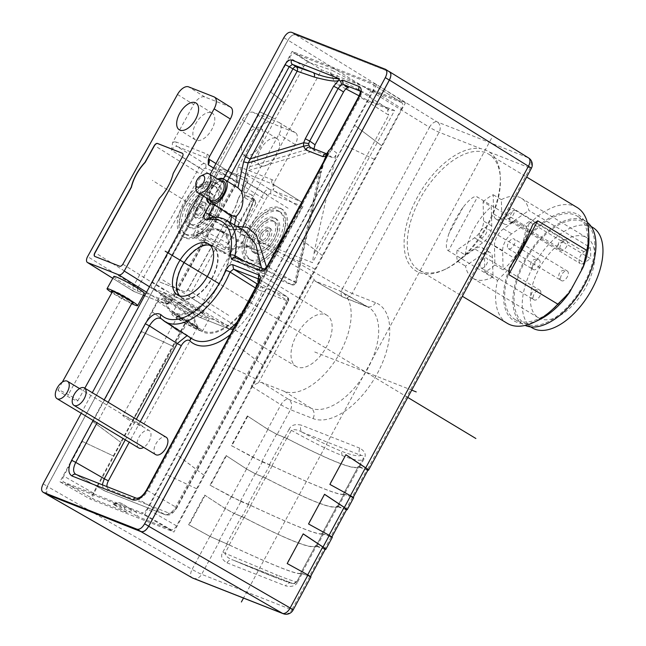 <?xml version="1.0" encoding="UTF-8"?>
<svg xmlns="http://www.w3.org/2000/svg" width="646" height="646" viewBox="0 0 646 646"><rect width="100%" height="100%" fill="white"/><g stroke="black" fill="none" stroke-linecap="round" stroke-linejoin="round"><path stroke-width="0.48" stroke-dasharray="3.23 2.42" d="M310.96 576.902L301.311 573.349C298.638 575.594 274.671 566.162 229.419 545.062L225.002 553.259A5.636 0.428 -151.7 0 0 222.773 552.241C220.351 556.149 221.764 559.686 227.012 562.836A5.636 4.756 -68.5 0 1 233.158 560.058L233.158 560.058A5.636 4.756 -68.5 0 1 233.4 560.163C228.523 558.515 225.72 556.214 225.002 553.259L277.489 575.239L273.654 576.846A126.624 3.714 24.1 0 1 233.4 560.163L291.734 583.104A5.636 4.756 111.5 0 0 285.58 585.882C291.806 587.246 295.868 585.865 297.766 581.747A5.636 0.428 -151.7 0 0 296.894 581.537A5.636 0.428 -151.7 0 0 296.894 581.545L301.311 573.349L296.894 581.545C296.877 582.409 290.409 580.31 277.489 575.239M229.419 545.062L209.893 536.382L188.632 524.77L204.645 495.086L224.97 508.434L234.409 513.618L240.934 501.514L209.982 485.194L225.995 455.511L246.32 468.859L255.759 474.043L262.284 461.938L231.333 445.619L247.345 415.935L267.662 429.283L277.11 434.467L290.474 409.693L313.011 418.56A66.045 35.126 121.1 0 0 376.933 374.252A66.045 35.126 121.1 0 0 376.287 302.958A66.045 35.126 121.1 0 0 375.536 302.643L352.151 293.445L439.102 132.252A7.889 6.654 111.5 0 0 437.164 121.908A7.889 4.134 -58.4 0 0 429.485 127.286A7.889 0.598 -151.7 0 0 439.102 132.252L480.567 148.572L485.308 149.791L489.515 152.093A69.905 37.177 121.1 0 1 500.303 176.649A69.905 37.177 121.1 0 1 444.133 269.81A69.905 37.177 121.1 0 1 419.133 272.507A69.905 37.177 121.1 0 1 415.217 201.382A69.905 37.177 121.1 0 1 480.567 148.572M46.601 494.263L47.223 486.365L287.946 40.141C290.45 36.023 293.009 34.23 295.626 34.763L388.876 71.456M43.145 483.878L47.311 486.309L287.946 40.246C290.45 36.055 293.009 34.262 295.626 34.868L389.401 71.787M47.529 494.771C45.285 493.463 45.22 490.637 47.319 486.293M205.129 495.28L189.117 524.964L210.136 536.479L229.233 544.933C274.284 565.944 298.145 575.328 300.81 573.099L301.714 573.333L316.548 545.83L315.611 545.652L300.81 573.091L315.611 545.652C312.002 549.641 288.14 540.25 244.035 517.494L233.9 513.312L225.204 508.531L204.645 495.086M189.117 524.964L188.632 524.77M287.195 563.546L307.714 574.835M307.698 574.867C310.686 576.547 311.243 577.039 309.369 576.345L310.556 576.515M316.548 545.83L324.203 548.842L309.369 576.345L301.714 573.333M315.611 545.652L300.81 573.099M324.203 548.842L325.358 549.084M303.2 533.862L286.913 563.433M325.221 549.318L315.999 546.185L322.661 533.774L332.31 537.327M240.934 501.514L250.769 505.487C296.021 526.587 319.988 536.018 322.661 533.774L316.096 545.935C312.478 549.94 288.512 540.508 244.212 517.656L234.409 513.618M226.48 455.705L210.467 485.38L231.478 496.903L250.583 505.358C295.634 526.369 319.495 535.752 322.16 533.523L323.065 533.758L337.898 506.254L336.97 506.068C333.352 510.065 309.491 500.674 265.385 477.919L255.251 473.736L246.554 468.956L225.995 455.511M210.467 485.38L209.982 485.194M308.538 523.971L329.064 535.259M329.048 535.292C332.036 536.971 332.593 537.464 330.712 536.769L331.907 536.939M337.898 506.254L345.553 509.266L330.712 536.769L323.065 533.758M322.104 533.677L336.962 506.076L322.104 533.677M345.553 509.266L346.7 509.5M324.55 494.287L308.263 523.858M346.571 509.742L337.349 506.609L344.011 494.198L353.661 497.743M262.284 461.938L272.119 465.911C317.372 487.011 341.338 496.443 344.011 494.198L337.454 506.351C333.829 510.364 309.862 500.933 265.563 478.072L255.759 474.043M247.83 416.129L231.817 445.805L252.828 457.328L271.926 465.782C316.984 486.793 340.838 496.176 343.502 493.948L344.415 494.182L359.249 466.678L358.312 466.485C354.702 470.482 330.841 461.099 286.735 438.343L276.601 434.16L267.904 429.38L247.345 415.935M231.817 445.805L231.333 445.619M329.888 484.395L350.415 495.684M350.398 495.716C353.386 497.396 353.943 497.888 352.062 497.194L353.257 497.355M359.249 466.678L366.904 469.69L352.062 497.194L344.415 494.182M343.454 494.101L358.312 466.501L343.454 494.101M366.904 469.69L368.05 469.925M345.901 454.711L329.613 484.282M367.921 470.167L358.7 467.034L363.222 458.587A5.636 0.428 28.3 0 1 363.222 458.579L363.222 458.579A5.636 0.428 28.3 0 1 364.094 458.789C366.516 454.881 365.103 451.344 359.854 448.195A5.636 4.756 111.5 0 0 360.928 455.373C362.963 455.301 363.722 456.375 363.222 458.587L358.805 466.775C355.179 470.789 331.212 461.357 286.913 438.497L277.11 434.467M487.682 225.462A67.644 35.982 121.1 0 1 446.031 268.897A67.644 35.982 121.1 0 1 421.83 271.522A67.644 35.982 121.1 0 1 418.923 270.085A67.644 35.982 121.1 0 1 420.029 198.847A67.644 35.982 121.1 0 1 485.881 152.787A67.644 35.982 121.1 0 1 488.788 154.224A67.644 35.982 121.1 0 1 500.392 178.748A67.644 35.982 121.1 0 1 487.682 225.462M577.088 207.463A67.644 35.982 -58.9 0 0 526.498 226.657L477.442 197.078C474.834 195.173 470.07 198.548 463.15 207.188A67.644 35.982 -58.9 0 0 455.188 220.044A67.644 35.982 -58.9 0 0 448.922 233.569C445.692 243.736 445.53 249.493 448.445 250.826L477.442 197.078M286.913 438.497L291.33 430.309A5.636 0.428 28.3 0 0 289.101 429.283C290.999 425.165 295.06 423.792 301.286 425.149A5.636 4.756 -68.5 0 0 302.36 432.327C297.992 429.735 294.318 429.065 291.33 430.309C312.01 441.896 328.919 450.302 342.081 455.511C355.001 460.566 362.051 461.591 363.222 458.587L358.796 466.783M311.162 275.406L251.391 386.203L258.513 382.723L261.485 382.343L284.345 391.339A57.502 30.588 -58.9 0 0 339.223 354.178A57.502 30.588 -58.9 0 0 340.967 291.467A57.502 30.588 -58.9 0 0 338.787 290.425L315.24 281.155L311.162 275.406C221.287 221.966 218.106 219.139 206.833 212.017C200.688 207.947 197.934 205.88 198.572 205.808L342.533 288.471A7.889 4.151 -60.1 0 0 342.493 296.837A7.889 4.151 -60.1 0 0 342.792 296.974L314.941 281.01L342.493 296.837A7.889 7.889 0 0 0 343.535 297.338A7.889 6.654 111.5 0 0 352.151 293.445A7.889 0.598 28.3 0 1 342.533 288.471L429.485 127.286L287.946 40.141M297.426 367.098A29.878 15.892 121.1 0 1 296.183 366.492A29.878 15.892 121.1 0 1 297.257 333.869A29.878 15.892 121.1 0 1 325.713 314.667A29.878 15.892 121.1 0 1 327.038 315.321A29.878 15.892 121.1 0 1 325.834 347.968A29.878 15.892 121.1 0 1 297.426 367.098M211.573 245.044A30.564 16.255 -58.9 0 0 182.463 264.69A30.564 16.255 -58.9 0 0 181.356 298.064A30.564 16.255 -58.9 0 0 182.632 298.686A30.564 16.255 -58.9 0 0 211.702 279.112A30.564 16.255 -58.9 0 0 212.922 245.714A30.564 16.255 -58.9 0 0 211.573 245.044M210.313 245.335A29.878 15.892 121.1 0 1 211.25 245.65A29.878 15.892 121.1 0 1 212.534 246.279A29.878 15.892 121.1 0 1 211.395 278.91A29.878 15.892 121.1 0 1 182.963 298.081A29.878 15.892 121.1 0 1 181.679 297.451A29.878 15.892 121.1 0 1 179.806 295.933M81.234 413.27L92.321 392.72M199.63 193.808L210.079 174.436M217.855 179.128A14.091 7.494 -58.9 0 0 206.502 197.959M258.626 282.157L259.87 283.077L259.781 279.443L287.01 296.708A3.383 1.841 122.4 0 1 287.179 296.797L259.781 279.443A3.383 2.85 -68.5 0 1 259.49 279.233M160.927 318.494L188.737 336.162L160.894 318.47M255.485 287.987L257.988 289.553L261.549 286.695L257.536 284.175M102.254 484.783L104.151 490.645L164.73 514.515A3.383 2.85 111.5 0 0 165.045 514.668C168.331 514.943 170.649 516.832 176.947 507.756L288.342 301.262L287.817 301.133L176.423 507.627L176.947 507.756L147.837 490.75C144.236 496.613 140.578 499.172 136.863 498.421L164.73 514.515C168.493 515.29 172.151 512.73 175.704 506.844L287.099 300.342L288.342 301.262A3.383 3.383 0 0 0 287.179 296.797A3.383 1.841 122.4 0 1 287.099 300.342L259.87 283.077L147.837 490.75L146.594 489.838M176.423 507.627A7.889 4.199 121.1 0 1 168.743 513.005L108.585 489.337A3.383 2.85 -68.5 0 1 104.894 491L75.614 474.293M190.142 337.575A3.383 2.842 -45.8 0 0 189.641 336.881L192.072 338.795A59.916 31.872 -58.9 0 1 189.246 336.566A3.383 2.842 -45.8 0 1 189.641 336.881L187.082 335.645M155.702 454.631A10.15 5.394 121.1 0 1 155.864 443.947A10.15 5.394 121.1 0 1 165.739 437.035A10.15 5.394 121.1 0 1 166.175 437.253M138.785 447.977A10.15 5.394 121.1 0 1 138.955 437.294A10.15 5.394 121.1 0 1 149.266 430.599A10.15 5.394 121.1 0 1 150.316 438.497A10.15 5.394 121.1 0 1 143.654 447.363M328.418 150.752L330.195 151.713L329.194 153.667L327.522 154.232A3.383 2.85 -68.5 0 0 327.029 153.974L326.44 153.942M326.65 153.796L329.194 153.667M330.195 151.713L331.874 149.597L336.566 152.852L313.617 254.363L388.722 115.141L360.21 97.07C361.639 93.985 361.59 91.966 360.064 91.013M331.374 148.402L331.874 149.597L360.21 97.07L358.966 96.149M332.415 157.632L327.522 154.232L310.516 147.546A3.383 2.85 111.5 0 0 310.032 147.288L315.288 150.898L332.415 157.632C334.265 157.971 335.645 156.372 336.566 152.852M326.585 153.845A3.383 2.85 -68.5 0 1 327.029 153.974L326.626 153.821M234.458 224.961L234.005 227.012L232.285 229.758L229.524 229.508L229.524 225.922L234.005 227.012L236.719 226.27M266.588 267.242L266.814 270.666A3.383 2.85 -68.5 0 1 262.736 273.355L262.736 273.355A3.383 2.85 -68.5 0 1 262.421 273.201A3.383 1.777 119.9 0 1 262.292 273.145A3.383 1.777 119.9 0 1 261.759 271.118A3.383 1.066 177.1 0 0 266.814 270.666L295.868 282.092L294.762 282.334A3.383 1.849 120 0 1 291.467 284.636A3.383 2.85 111.5 0 0 291.79 284.789A3.383 2.85 111.5 0 0 295.513 283.069A3.383 2.85 111.5 0 0 295.868 282.092L320.796 171.941L323.662 161.605M267.218 266.225L268.461 267.145L319.689 172.183L326.311 156.687C325.794 156.566 324.106 161.742 321.256 172.232L320.796 171.941M264.456 269.172A3.383 2.85 -68.5 0 1 264.852 269.293A3.383 2.85 -68.5 0 1 265.167 269.447L268.461 267.145L294.762 282.334L319.689 172.183L321.256 172.232L296.328 282.383A3.383 3.383 0 0 1 291.79 284.789L262.736 273.355A3.383 3.383 0 0 1 262.292 273.145L235.491 257.754M223.476 218.857A59.246 31.517 121.1 0 0 210.233 218.3L208.658 218.033A3.383 2.544 76.9 0 1 210.233 218.3L230.347 229.588L242.185 229.621L244.503 230.743C242.185 228.749 238.116 228.418 232.285 229.758A3.383 3.383 0 0 1 229.524 229.516M261.517 267.977L261.759 271.118L244.995 261.477M235.612 257.819L262.413 273.201L291.467 284.636L265.167 269.447L235.419 257.714M224.138 179.354L223.476 178.894M224.097 179.33L225.874 180.686M213.107 204.354L210.749 204.071A14.091 7.494 121.1 0 1 210.144 203.773A14.091 7.494 121.1 0 1 209.562 203.345M207.729 198.693A14.091 7.494 121.1 0 1 219.083 179.871M314.941 150.704L310.128 147.328M313.932 148.822L314.82 150.615L248.282 170.609L249.727 166.708L275.398 119.122L259.853 111.847L275.398 119.122M315.288 150.898L314.82 150.615L315.288 150.898M253.054 198.362L255.703 201.076L253.385 198.532L246.029 195.601A3.383 2.85 -68.5 0 1 244.794 192.177L243.526 192.233L245.189 197.951L246.029 195.601L255.218 200.744L255.759 203.361L253.482 200.858L253.054 198.362A3.383 2.85 111.5 0 1 251.819 194.947C254.249 196.61 254.839 198.944 253.587 201.923L240.078 234.183L312.486 262.664L313.617 254.363M243.526 192.233L248.282 170.609M224.477 249.897L321.579 69.889L405.43 102.876L173.927 532.029L90.077 499.035L189.851 314.085L160.87 294.697L164.342 292.493L164.891 293.777A46.787 24.887 -58.9 0 0 172.716 311.792A46.787 24.887 -58.9 0 0 218.421 284.716A46.787 24.887 -58.9 0 0 221.029 231.656A46.787 24.887 -58.9 0 0 195.673 236.711L193.865 237.098L193.881 233.505L224.477 249.897L224.461 253.482L226.189 253.151A47.497 25.267 121.1 0 1 250.826 248.799A47.497 25.267 121.1 0 1 248.177 302.659A47.497 25.267 121.1 0 1 201.778 330.146A47.497 25.267 121.1 0 1 193.865 313.076L193.324 311.873L189.851 314.085M270.811 92.168L284.442 102.359L270.811 92.168L289.489 57.534C291.273 54.547 293.106 53.271 294.98 53.699L372.774 84.311C374.373 85.24 374.422 87.258 372.92 90.359L401.667 108.593C403.169 105.492 403.12 103.473 401.513 102.536L373.049 84.44M373.041 84.448L401.788 102.674L370.965 90.521L332.06 70.349L330.429 73.378L335.153 83.237L348.549 87.832M401.667 108.593L381.641 145.713L354.242 124.993L372.92 90.359M176.56 525.868L147.151 508.878C145.358 511.874 143.533 513.15 141.66 512.722L171.077 529.704C172.95 530.14 174.775 528.856 176.56 525.868L381.641 145.713M171.077 529.704L137.873 516.647A16.909 8.996 121.1 0 0 135.062 511.567A16.909 8.996 121.1 0 0 127.189 512.44L93.993 499.374L63.865 482.11L141.66 512.722M93.84 493.326C92.338 496.427 92.386 498.446 93.993 499.374L63.865 482.11C62.266 481.181 62.218 479.162 63.72 476.062L93.84 493.326L113.866 456.197L82.397 441.428L63.72 476.062M82.397 441.428L113.866 456.197M113.809 456.173L173.112 346.377L141.644 331.608L82.115 441.315M141.644 331.608L173.112 346.377M173.055 346.353L186.977 320.666L192.758 316.984L193.614 318.438A48.628 25.864 121.1 0 0 201.189 331.107A48.628 25.864 121.1 0 0 248.686 302.966A48.628 25.864 121.1 0 0 251.399 247.83A48.628 25.864 121.1 0 0 230.8 249.509L200.446 232.81L197.983 233.077L198.015 227.101L200.607 221.667L232.358 236.549L200.89 221.78M232.358 236.549L228.474 243.752L228.442 249.719L230.8 249.509M232.302 236.525L251.229 201.576L253.418 200.042M255.759 203.361L240.918 230.872L240.078 234.183M360.177 91.086L388.569 109.093L371.708 102.456L373.743 102.254L394.593 110.458L312.486 262.664M373.743 102.254L368.632 94.841L370.965 90.521M405.43 102.876L376.683 84.65L144.51 515.04L59.949 481.771L160.87 294.697M59.949 481.771L90.077 499.035M376.683 84.65L292.129 51.381L193.881 233.505M381.697 145.738L354.242 124.993M354.525 125.106L147.151 508.878M200.446 232.81A47.917 25.485 -58.9 0 1 219.785 229.815A47.917 25.485 -58.9 0 1 221.602 230.687A47.917 25.485 -58.9 0 1 220.149 282.94A47.917 25.485 -58.9 0 1 174.42 313.916A47.917 25.485 -58.9 0 1 172.127 312.753A47.917 25.485 -58.9 0 1 164.512 299.413L163.64 297.854L157.858 301.545L141.361 331.495M239.674 222.991L211.282 201.883L200.607 221.667M211.565 201.988L260.136 111.96M270.529 92.055L259.853 111.847M144.51 515.04L173.927 532.029M292.129 51.381L321.579 69.889M195.673 236.711L226.189 253.151M193.865 313.076L164.891 293.777M294.98 53.699L308.764 62.363L332.06 70.349M374.381 159.296L343.85 144.89M374.325 159.271L343.567 144.777M322.394 255.541L294.996 234.813M322.451 255.566L295.279 234.926M315.135 269.116L284.603 254.718M315.078 269.099L284.321 254.605M263.148 365.361L235.75 344.641M263.205 365.386L236.032 344.754M255.889 378.944L225.357 364.538M255.832 378.919L225.074 364.425M203.902 475.19L176.503 454.461M203.958 475.214L176.786 454.574M196.642 488.764L166.111 474.366M196.586 488.747L165.828 474.253M127.189 512.44L113.115 504.276L121.254 507.401L137.873 516.647M92.79 421.531L121.125 442.623M121.182 442.639L93.072 421.636M152.036 311.703L180.371 332.795M180.428 332.819L152.319 311.816M157.858 301.545L186.977 320.666M164.512 299.413L193.614 318.438M228.474 243.752L198.015 227.101M211.282 201.883L239.618 222.975M240.918 230.872L253.482 200.858A3.383 1.203 22.7 0 0 253.297 201.067A3.383 1.203 22.7 0 0 253.587 201.923M308.764 62.363C307.205 62.121 305.542 63.502 303.773 66.514L289.489 57.534M284.442 102.359L303.773 66.514M284.297 102.31L275.261 119.066M360.169 91.062L388.803 109.206L387.519 109.893L388.722 115.141M394.593 110.458L387.519 109.893M368.632 94.841L336.073 78.142L330.429 73.378M371.708 102.456L359.128 95.842M345.901 88.89L335.153 83.237M204.79 174.105A10.99 5.846 -58.9 0 0 195.964 188.753M210.136 536.479L225.204 508.531M231.478 496.903L246.554 468.956M252.828 457.328L267.904 429.38M507.231 323.323A67.644 35.982 -58.9 0 1 497.501 280.404L448.445 250.826M588.902 237.235A62.008 32.986 -58.9 0 0 565.743 212.203A62.008 32.986 -58.9 0 0 522.897 243.372L526.498 226.657M497.501 280.404L509.274 268.615L522.897 243.372M509.274 268.615A62.008 32.986 -58.9 0 0 539.071 319.875M576.402 279.726A60.32 32.082 121.1 0 1 515.104 319.512A60.32 32.082 121.1 0 1 516.089 255.994A60.32 32.082 121.1 0 1 577.395 216.208A60.32 32.082 121.1 0 1 576.402 279.726M587.303 222.329A60.32 32.082 -58.9 0 0 585.567 221.134A60.32 32.082 -58.9 0 0 524.261 260.927A60.32 32.082 -58.9 0 0 523.276 324.445A60.32 32.082 -58.9 0 0 525.141 325.423M594.772 244.568A58.624 31.186 -58.9 0 0 584.695 222.579A58.624 31.186 -58.9 0 0 539.636 240.538A58.624 31.186 -58.9 0 0 514.071 301.012A58.624 31.186 -58.9 0 0 524.148 323A58.624 31.186 -58.9 0 0 569.215 305.041A58.624 31.186 -58.9 0 0 594.772 244.568M532.328 327.926A58.624 31.186 121.1 0 1 522.243 305.946A58.624 31.186 121.1 0 1 547.808 245.472A58.624 31.186 121.1 0 1 592.867 227.513M594.804 255.194A46.787 24.887 -58.9 0 0 586.754 237.647A46.787 24.887 -58.9 0 0 550.796 251.98A46.787 24.887 -58.9 0 0 530.39 300.245A46.787 24.887 -58.9 0 0 538.441 317.792A46.787 24.887 -58.9 0 0 574.399 303.459A46.787 24.887 -58.9 0 0 594.804 255.194M483.103 201.778A46.787 24.887 121.1 0 1 493.189 194.721L493.665 213.979A13.526 7.195 -58.9 0 0 495.991 219.051A13.526 7.195 -58.9 0 0 503.234 217.742L514.482 209.869A7.332 3.9 -58.9 0 0 509.993 216.273A7.332 3.9 -58.9 0 0 510.841 221.715A7.332 3.9 -58.9 0 0 514.757 221.005L503.509 228.878A13.526 7.195 -58.9 0 0 494.448 245.666L494.925 264.925A46.787 24.887 121.1 0 1 484.839 271.982L484.363 252.723A13.526 7.195 -58.9 0 0 482.037 247.652A13.526 7.195 -58.9 0 0 474.794 248.96L457.344 261.17A46.787 24.887 121.1 0 1 456.811 255.881A46.787 24.887 121.1 0 1 457.069 250.034L474.519 237.825A13.526 7.195 -58.9 0 0 483.579 221.037L483.103 201.778L491.275 206.704L491.751 225.963A13.526 7.195 121.1 0 1 482.699 242.759L465.241 254.96L457.069 250.034M465.241 254.96A46.787 24.887 121.1 0 1 491.275 206.704M514.482 209.869L522.662 214.803L511.406 222.676A13.526 7.195 121.1 0 1 504.171 223.984A13.526 7.195 121.1 0 1 501.845 218.913L501.369 199.646L493.189 194.721M501.369 199.646A46.787 24.887 121.1 0 1 521.346 198.209A46.787 24.887 121.1 0 1 528.856 210.467L590.178 247.442A46.787 24.887 121.1 0 1 590.719 252.731A46.787 24.887 121.1 0 1 590.452 258.578L529.139 221.602A46.787 24.887 121.1 0 1 503.105 269.858L502.628 250.6A13.526 7.195 121.1 0 1 511.68 233.804L522.937 225.939L514.757 221.005M494.925 264.925L503.105 269.858M493.011 276.916A46.787 24.887 121.1 0 1 473.033 278.353A46.787 24.887 121.1 0 1 465.524 266.095L482.974 253.886A13.526 7.195 121.1 0 1 490.209 252.578A13.526 7.195 121.1 0 1 492.535 257.657L493.011 276.916L484.839 271.982M457.344 261.17L465.524 266.095M590.178 247.442L583.984 251.779A7.332 3.9 121.1 0 0 579.494 258.182A7.332 3.9 121.1 0 0 580.334 263.616A7.332 3.9 121.1 0 0 584.259 262.906L590.452 258.578M583.984 251.779L522.662 214.803L528.856 210.467M510.429 209.264A5.636 2.996 -58.9 0 0 506.973 214.189A5.636 2.996 -58.9 0 0 507.619 218.372A5.636 2.996 -58.9 0 0 510.639 217.831A5.636 2.996 -58.9 0 0 514.095 212.905A5.636 2.996 -58.9 0 0 513.441 208.723A5.636 2.996 -58.9 0 0 510.429 209.264M529.139 221.602L522.937 225.939L584.259 262.906M511.18 239.545A5.636 2.996 -58.9 0 0 507.724 244.471A5.636 2.996 -58.9 0 0 508.37 248.653A5.636 2.996 -58.9 0 0 511.39 248.112A5.636 2.996 -58.9 0 0 514.838 243.187A5.636 2.996 -58.9 0 0 514.192 238.996A5.636 2.996 -58.9 0 0 511.18 239.545M560.55 278.587A5.636 2.996 121.1 0 1 564.321 271.586A5.636 2.996 121.1 0 1 567.341 271.045A5.636 2.996 121.1 0 1 568.31 273.153A5.636 2.996 121.1 0 1 564.531 280.154A5.636 2.996 121.1 0 1 561.519 280.695A5.636 2.996 121.1 0 1 560.55 278.587M482.99 228.458A5.636 2.996 -58.9 0 0 479.534 233.384A5.636 2.996 -58.9 0 0 480.188 237.566A5.636 2.996 -58.9 0 0 483.2 237.017A5.636 2.996 -58.9 0 0 486.656 232.092A5.636 2.996 -58.9 0 0 486.01 227.909A5.636 2.996 -58.9 0 0 482.99 228.458M532.361 267.492A5.636 2.996 121.1 0 1 536.132 260.5A5.636 2.996 121.1 0 1 539.152 259.95A5.636 2.996 121.1 0 1 540.121 262.066A5.636 2.996 121.1 0 1 536.35 269.059A5.636 2.996 121.1 0 1 533.33 269.608A5.636 2.996 121.1 0 1 532.361 267.492M483.741 258.731A5.636 2.996 -58.9 0 0 480.285 263.657A5.636 2.996 -58.9 0 0 480.939 267.848A5.636 2.996 -58.9 0 0 483.951 267.299A5.636 2.996 -58.9 0 0 487.407 262.373A5.636 2.996 -58.9 0 0 486.753 258.19A5.636 2.996 -58.9 0 0 483.741 258.731M533.111 297.774A5.636 2.996 121.1 0 1 536.883 290.781A5.636 2.996 121.1 0 1 539.903 290.232A5.636 2.996 121.1 0 1 540.872 292.347A5.636 2.996 121.1 0 1 537.092 299.34A5.636 2.996 121.1 0 1 534.081 299.889A5.636 2.996 121.1 0 1 533.111 297.774M559.799 248.306A5.636 2.996 121.1 0 1 563.57 241.305A5.636 2.996 121.1 0 1 566.59 240.764A5.636 2.996 121.1 0 1 567.559 242.88A5.636 2.996 121.1 0 1 563.78 249.873A5.636 2.996 121.1 0 1 560.768 250.414A5.636 2.996 121.1 0 1 559.799 248.306M296.894 581.545C295.133 583.524 293.494 584.081 291.968 583.201A5.636 4.756 111.5 0 0 291.734 583.104C293.542 584.121 295.262 583.596 296.894 581.537L301.311 573.341M268.389 231.244A5.636 2.996 -58 0 0 262.987 234.805A5.636 2.996 -58 0 0 262.68 240.934A5.636 2.996 -58 0 0 262.946 241.071A5.636 2.996 -58 0 0 268.348 237.502A5.636 2.996 -58 0 0 268.655 231.373A5.636 2.996 -58 0 0 268.389 231.244M261.323 240.054A5.636 2.996 122 0 1 261.065 239.924A5.636 2.996 122 0 1 261.364 233.795A5.636 2.996 122 0 1 266.774 230.226A5.636 2.996 122 0 1 267.032 230.364A5.636 2.996 122 0 1 266.733 236.493A5.636 2.996 122 0 1 261.323 240.054M259.692 243.001A9.02 4.788 -58 0 0 268.34 237.3A9.02 4.788 -58 0 0 268.825 227.489A9.02 4.788 -58 0 0 268.405 227.279A9.02 4.788 -58 0 0 259.757 232.988A9.02 4.788 -58 0 0 259.272 242.791A9.02 4.788 -58 0 0 259.692 243.001M270.028 228.296A9.02 4.788 122 0 1 270.448 228.506A9.02 4.788 122 0 1 269.955 238.309A9.02 4.788 122 0 1 261.315 244.018A9.02 4.788 122 0 1 260.887 243.8A9.02 4.788 122 0 1 261.38 233.997A9.02 4.788 122 0 1 270.028 228.296M273.839 221.416A16.909 8.979 -58 0 0 257.625 232.108A16.909 8.979 -58 0 0 256.712 250.495A16.909 8.979 -58 0 0 257.496 250.898A16.909 8.979 -58 0 0 273.71 240.199A16.909 8.979 -58 0 0 274.631 221.812A16.909 8.979 -58 0 0 273.839 221.416M255.881 249.881A16.909 8.979 122 0 1 255.089 249.485A16.909 8.979 122 0 1 256.002 231.098A16.909 8.979 122 0 1 272.216 220.399A16.909 8.979 122 0 1 273.008 220.803A16.909 8.979 122 0 1 272.095 239.19A16.909 8.979 122 0 1 255.881 249.881M254.241 252.828A20.292 10.772 -58 0 0 273.702 239.997A20.292 10.772 -58 0 0 274.8 217.928A20.292 10.772 -58 0 0 273.856 217.452A20.292 10.772 -58 0 0 254.395 230.283A20.292 10.772 -58 0 0 253.297 252.352A20.292 10.772 -58 0 0 254.241 252.828M275.471 218.469A20.292 10.772 122 0 1 276.423 218.946A20.292 10.772 122 0 1 275.325 241.015A20.292 10.772 122 0 1 255.864 253.846A20.292 10.772 122 0 1 254.92 253.369A20.292 10.772 122 0 1 256.018 231.3A20.292 10.772 122 0 1 275.471 218.469M279.29 211.589A28.19 14.963 -58 0 0 252.263 229.411A28.19 14.963 -58 0 0 250.737 260.055A28.19 14.963 -58 0 0 252.053 260.718A28.19 14.963 -58 0 0 279.08 242.896A28.19 14.963 -58 0 0 280.606 212.251A28.19 14.963 -58 0 0 279.29 211.589M250.43 259.708A28.19 14.963 122 0 1 249.114 259.046A28.19 14.963 122 0 1 250.64 228.401A28.19 14.963 122 0 1 277.667 210.572A28.19 14.963 122 0 1 278.983 211.234A28.19 14.963 122 0 1 277.457 241.887A28.19 14.963 122 0 1 250.43 259.708M248.799 262.656A31.565 16.756 -58 0 0 279.064 242.694A31.565 16.756 -58 0 0 280.776 208.367A31.565 16.756 -58 0 0 279.298 207.624A31.565 16.756 -58 0 0 249.033 227.586A31.565 16.756 -58 0 0 247.321 261.913A31.565 16.756 -58 0 0 248.799 262.656M280.921 208.642A31.565 16.756 122 0 1 282.399 209.385A31.565 16.756 122 0 1 280.687 243.712A31.565 16.756 122 0 1 250.414 263.673A31.565 16.756 122 0 1 248.944 262.93A31.565 16.756 122 0 1 250.656 228.603A31.565 16.756 122 0 1 280.921 208.642M152.521 288.124A5.636 2.996 122 0 1 152.262 287.987A5.636 2.996 122 0 1 152.424 282.1L242.307 119.954A11.273 5.984 122 0 1 253.385 112.347L278.757 122.328A11.273 5.984 122 0 1 279.282 122.595A11.273 5.984 122 0 1 278.943 134.376L189.068 296.514A5.636 2.996 122 0 1 183.529 300.317L152.521 288.124L198.71 316.976L229.718 329.177A5.636 2.996 -58 0 0 235.257 325.374L300.624 207.447A5.636 2.996 -58 0 0 300.794 201.56A5.636 2.996 -58 0 0 300.527 201.431L269.527 189.23A5.636 2.996 -58 0 0 263.98 193.033L198.621 310.952A5.636 2.996 -58 0 0 198.451 316.847A5.636 2.996 -58 0 0 198.71 316.976A3.383 2.85 111.5 0 0 199.105 317.178A3.383 2.85 111.5 0 0 202.779 315.547A2.253 1.195 -58 0 1 202.739 313.14L268.106 195.221A2.253 1.195 -58 0 1 270.319 193.695L301.327 205.896A2.253 1.195 -58 0 1 301.367 208.303L236 326.222A2.253 1.195 -58 0 1 233.779 327.748L202.779 315.547M236.428 175.825A5.636 2.996 122 0 1 241.975 172.014L272.975 184.215A5.636 2.996 122 0 1 273.242 184.344A5.636 2.996 122 0 1 273.072 190.239L273.088 185.644L274.041 182.584L295.149 144.502A11.273 5.984 -58 0 0 295.488 132.721A11.273 5.984 -58 0 0 294.964 132.454L269.592 122.474A11.273 5.984 -58 0 0 258.513 130.08L237.397 168.162L236.428 175.825L268.106 195.221M202.691 313.859A17.474 1.454 -151 0 0 187.187 305.211A17.474 1.454 -151 0 0 178.667 301.948A17.474 1.454 -151 0 0 185.216 306.979A17.474 1.454 -151 0 0 200.728 315.628A17.474 1.454 -151 0 0 209.239 318.89A17.474 1.454 -151 0 0 202.691 313.859M244.826 155.662A15.787 8.382 -58 0 0 259.958 145.681A15.787 8.382 -58 0 0 260.814 128.522A15.787 8.382 -58 0 0 260.08 128.15A15.787 8.382 -58 0 0 244.947 138.131A15.787 8.382 -58 0 0 244.091 155.29A15.787 8.382 -58 0 0 244.826 155.662M238.172 199.033L247.37 182.438A3.383 1.793 -58 0 0 247.475 178.902A3.383 1.793 -58 0 0 247.313 178.821L222.515 169.066A3.383 1.793 -58 0 0 219.188 171.343L209.982 187.946A31.565 16.756 122 0 0 196.247 212.728L159.812 278.458A3.383 1.793 -58 0 0 159.715 281.995L184.514 291.726A3.383 1.793 -58 0 0 187.841 289.448L224.275 223.718A31.565 16.756 -58 0 0 238.011 198.936L247.208 182.334A3.383 1.793 -58 0 0 247.313 178.805A3.383 1.793 -58 0 0 247.152 178.724L222.353 168.961A3.383 1.793 -58 0 0 219.026 171.247L209.821 187.841A31.565 16.756 -58 0 0 196.085 212.623L159.651 278.353A3.383 1.793 -58 0 0 159.554 281.89A3.383 1.793 -58 0 0 159.707 281.971A3.383 1.793 -58 0 0 159.869 282.068L184.675 291.83A3.383 1.793 -58 0 0 188.002 289.545L224.437 223.815A31.565 16.756 122 0 0 238.172 199.033L238.011 198.936M276.286 138.276A15.787 8.382 122 0 1 277.021 138.648A15.787 8.382 122 0 1 276.173 155.807A15.787 8.382 122 0 1 261.032 165.788A15.787 8.382 122 0 1 260.298 165.416A15.787 8.382 122 0 1 261.154 148.257A15.787 8.382 122 0 1 276.286 138.276M178.409 319.269A17.474 1.454 29 0 1 171.86 314.231A17.474 1.454 29 0 1 180.371 317.493A17.474 1.454 29 0 1 195.883 326.141A17.474 1.454 29 0 1 202.432 331.172A17.474 1.454 29 0 1 193.921 327.91A17.474 1.454 29 0 1 178.409 319.269M178.231 317.138A12.403 1.034 -151 0 0 176.382 316.637A12.403 1.034 -151 0 0 183.23 321.651A12.403 1.034 -151 0 0 196.061 328.273A12.403 1.034 -151 0 0 197.999 328.62A12.403 1.034 -151 0 0 190.199 323.25A12.403 1.034 -151 0 0 178.231 317.138M179.548 316.669A11.305 0.937 -151 0 0 177.86 316.217A11.305 0.937 -151 0 0 177.787 316.265A11.305 0.937 -151 0 0 182.019 319.528A11.305 0.937 -151 0 0 195.803 326.828A11.305 0.937 -151 0 0 197.563 327.231A11.305 0.937 -151 0 0 197.571 327.142A11.305 0.937 -151 0 0 193.332 323.977A11.305 0.937 -151 0 0 179.548 316.669M127.02 418.745A11.305 0.937 -151 0 0 137.057 424.341A11.305 0.937 -151 0 0 142.564 426.457A11.305 0.937 -151 0 0 138.333 423.195A11.305 0.937 -151 0 0 128.296 417.599A11.305 0.937 -151 0 0 122.788 415.491A11.305 0.937 -151 0 0 127.02 418.745M203.563 205.735A5.636 2.996 -58 0 0 198.161 209.304A5.636 2.996 -58 0 0 197.854 215.433A5.636 2.996 -58 0 0 198.12 215.562A5.636 2.996 -58 0 0 203.522 212.001A5.636 2.996 -58 0 0 203.829 205.872A5.636 2.996 -58 0 0 203.563 205.735M196.497 214.553A5.636 2.996 122 0 1 196.231 214.415A5.636 2.996 122 0 1 196.537 208.287A5.636 2.996 122 0 1 201.948 204.725A5.636 2.996 122 0 1 202.206 204.855A5.636 2.996 122 0 1 201.899 210.984A5.636 2.996 122 0 1 196.497 214.553M194.866 217.5A9.02 4.788 -58 0 0 203.514 211.791A9.02 4.788 -58 0 0 203.999 201.988A9.02 4.788 -58 0 0 203.579 201.778A9.02 4.788 -58 0 0 194.93 207.479A9.02 4.788 -58 0 0 194.438 217.29A9.02 4.788 -58 0 0 194.866 217.5M205.202 202.787A9.02 4.788 122 0 1 205.622 202.997A9.02 4.788 122 0 1 205.129 212.809A9.02 4.788 122 0 1 196.481 218.51A9.02 4.788 122 0 1 196.061 218.3A9.02 4.788 122 0 1 196.554 208.488A9.02 4.788 122 0 1 205.202 202.787M209.013 195.908A16.909 8.979 -58 0 0 192.799 206.599A16.909 8.979 -58 0 0 191.878 224.994A16.909 8.979 -58 0 0 192.669 225.389A16.909 8.979 -58 0 0 208.884 214.698A16.909 8.979 -58 0 0 209.805 196.303A16.909 8.979 -58 0 0 209.013 195.908M191.046 224.38A16.909 8.979 122 0 1 190.263 223.976A16.909 8.979 122 0 1 191.176 205.589A16.909 8.979 122 0 1 207.39 194.898A16.909 8.979 122 0 1 208.182 195.294A16.909 8.979 122 0 1 207.269 213.681A16.909 8.979 122 0 1 191.046 224.38M189.415 227.327A20.292 10.772 -58 0 0 208.876 214.496A20.292 10.772 -58 0 0 209.974 192.427A20.292 10.772 -58 0 0 209.029 191.951A20.292 10.772 -58 0 0 189.569 204.782A20.292 10.772 -58 0 0 188.471 226.851A20.292 10.772 -58 0 0 189.415 227.327M210.644 192.96A20.292 10.772 122 0 1 211.597 193.437A20.292 10.772 122 0 1 210.491 215.506A20.292 10.772 122 0 1 191.038 228.337A20.292 10.772 122 0 1 190.085 227.86A20.292 10.772 122 0 1 191.192 205.791A20.292 10.772 122 0 1 210.644 192.96M214.456 186.08A28.19 14.963 -58 0 0 187.437 203.902A28.19 14.963 -58 0 0 185.911 234.555A28.19 14.963 -58 0 0 187.227 235.217A28.19 14.963 -58 0 0 214.246 217.395A28.19 14.963 -58 0 0 215.772 186.742A28.19 14.963 -58 0 0 214.456 186.08M185.604 234.207A28.19 14.963 122 0 1 184.288 233.545A28.19 14.963 122 0 1 185.814 202.892A28.19 14.963 122 0 1 212.841 185.071A28.19 14.963 122 0 1 214.157 185.733A28.19 14.963 122 0 1 212.631 216.378A28.19 14.963 122 0 1 185.604 234.207M183.973 237.155A31.565 16.756 -58 0 0 214.238 217.193A31.565 16.756 -58 0 0 215.95 182.866A31.565 16.756 -58 0 0 214.472 182.124A31.565 16.756 -58 0 0 184.207 202.085A31.565 16.756 -58 0 0 182.495 236.412A31.565 16.756 -58 0 0 183.973 237.155M216.095 183.133A31.565 16.756 122 0 1 217.565 183.876A31.565 16.756 122 0 1 215.861 218.203A31.565 16.756 122 0 1 185.588 238.164A31.565 16.756 122 0 1 184.118 237.421A31.565 16.756 122 0 1 185.822 203.094A31.565 16.756 122 0 1 216.095 183.133M230.662 107.212A11.273 5.984 -58 0 0 230.137 106.945L204.766 96.965A11.273 5.984 -58 0 0 193.687 104.579L172.571 142.661L171.602 150.316L199.154 167.532L133.787 285.451A5.636 2.996 -58 0 0 133.625 291.338A5.636 2.996 -58 0 0 133.883 291.475L143.396 295.214M113.841 276.44A17.474 1.454 -151 0 0 120.39 281.478A17.474 1.454 -151 0 0 135.902 290.119A17.474 1.454 -151 0 0 144.413 293.389M211.46 112.767A15.787 8.382 122 0 1 212.195 113.139A15.787 8.382 122 0 1 211.339 130.298A15.787 8.382 122 0 1 196.206 140.279A15.787 8.382 122 0 1 195.472 139.907A15.787 8.382 122 0 1 196.327 122.748A15.787 8.382 122 0 1 211.46 112.767M173.185 173.427L173.346 173.532A31.565 16.756 122 0 1 159.61 198.314L159.449 198.209M94.809 256.43A3.383 1.793 -58 0 0 94.881 256.486A3.383 1.793 -58 0 0 95.043 256.567L119.849 266.322A3.383 1.793 -58 0 0 123.168 264.044L159.61 198.314M173.346 173.532L182.543 156.93A3.383 1.793 -58 0 0 182.648 153.393A3.383 1.793 -58 0 0 182.56 153.352M131.671 303.652A17.474 1.454 29 0 1 113.583 293.76A17.474 1.454 29 0 1 111.895 292.686M112.226 292.089A12.403 1.034 -151 0 0 121.068 297.685A12.403 1.034 -151 0 0 131.235 302.764A12.403 1.034 -151 0 0 132.002 303.055M114.722 291.168A11.305 0.937 -151 0 0 113.026 290.716A11.305 0.937 -151 0 0 112.953 290.765A11.305 0.937 -151 0 0 117.192 294.019A11.305 0.937 -151 0 0 130.976 301.327A11.305 0.937 -151 0 0 132.737 301.73A11.305 0.937 -151 0 0 132.745 301.642A11.305 0.937 -151 0 0 128.506 298.468A11.305 0.937 -151 0 0 114.722 291.168M62.194 393.244A11.305 0.937 -151 0 0 72.231 398.832A11.305 0.937 -151 0 0 77.738 400.948A11.305 0.937 -151 0 0 73.507 397.694A11.305 0.937 -151 0 0 63.469 392.098A11.305 0.937 -151 0 0 57.954 389.982A11.305 0.937 -151 0 0 62.194 393.244M491.485 138.389L243.502 598.075M407.771 397.443L219.051 283.651M314.755 351.989L411.712 390.136M260.806 233.117L217.209 205.88M288.059 208.246L245.682 181.768M263.261 198.492L220.875 172.014M203.886 305.598L161.508 279.12M228.692 315.361L186.306 288.883M187.679 321.748L132.68 420.974M195.98 207.608L152.383 180.371M223.233 182.745L180.856 156.267M198.427 172.983L156.049 146.505M139.06 280.098L96.674 253.62M163.858 289.852L121.48 263.374M122.845 296.248L67.846 395.465M309.757 576.563L291.83 609.808L201.657 574.326L219.592 541.09M297.766 581.747L302.175 573.583M227.012 562.836L285.58 585.882M227.174 544.077L222.773 552.241M293.05 610.107A7.889 0.598 28.3 0 1 291.83 609.808A7.889 6.654 -68.5 0 1 283.214 613.7M193.041 578.227A7.889 6.654 111.5 0 0 201.657 574.326A7.889 0.598 28.3 0 1 192.088 569.384A7.889 4.094 -60.2 0 0 191.741 577.548M209.893 536.382L192.088 569.384L47.223 486.365M229.233 544.933L244.035 517.494M226.714 543.827L241.556 516.324M331.107 536.987L324.575 549.092M316.992 546.112L323.525 534.008M250.583 505.358L265.385 477.919M248.064 504.251L262.898 476.748M352.458 497.412L345.925 509.516M271.926 465.782L286.735 438.343M269.414 464.676L284.248 437.172M528.557 157.907A7.889 4.304 -58.2 0 0 528.186 157.721A7.889 6.654 -68.5 0 1 530.124 168.065L367.275 469.941M489.515 152.093L530.124 168.065A7.889 0.598 -151.7 0 0 531.351 168.364M389.199 71.585L528.186 157.721L437.164 121.908L295.626 34.763M289.101 429.283L284.692 437.447M359.854 448.195L301.286 425.149M359.693 466.961L364.094 458.789M231.244 496.806L224.97 508.434M252.586 457.231L246.32 468.859M261.485 382.343L288.584 399.373A7.889 4.07 -57.9 0 0 280.905 404.751L267.662 429.283M375.536 302.643A7.889 6.654 -68.5 0 1 366.928 306.535A7.889 6.654 -68.5 0 1 366.177 306.18A58.148 30.927 121.1 0 1 366.839 306.454A58.148 30.927 121.1 0 1 368.382 307.238A58.148 30.927 121.1 0 1 366.621 370.651A58.148 30.927 121.1 0 1 311.122 408.24L288.584 399.373A7.889 6.654 111.5 0 1 290.474 409.693A7.889 0.598 -151.7 0 1 280.905 404.751L251.391 386.203M258.513 382.723L313.964 279.936M284.345 391.339L311.122 408.24A7.889 6.654 -68.5 0 1 313.011 418.56M338.787 290.425L366.177 306.18L342.792 296.974A7.889 6.654 111.5 0 0 343.535 297.338L368.382 307.238L340.967 291.467M93.121 420.441L104.208 399.89M283.844 37.686L287.954 40.23M295.626 34.868L291.54 32.3M389.11 71.649L385.113 69.114M136.54 498.268A3.383 2.85 -68.5 0 1 136.863 498.421L75.671 474.325M108.165 402.272L97.078 422.823M161.048 318.591A3.383 2.834 135.4 0 0 161.476 318.938A59.246 31.517 121.1 0 0 164.536 321.409M237.09 322.079A59.916 31.872 -58.9 0 0 257.988 289.553A3.383 0.775 22.5 0 0 262.357 291.112A63.3 33.673 -58.9 0 1 230.283 334.701M261.549 286.695L287.01 296.708A3.383 2.85 111.5 0 1 287.817 301.133L262.357 291.112A3.383 2.85 -68.5 0 0 261.549 286.695M76.034 474.495L104.579 490.847A3.383 2.85 -68.5 0 0 104.894 491L165.053 514.668A3.383 2.85 111.5 0 0 165.053 514.668A3.383 2.85 111.5 0 0 168.743 513.005M125.267 439.829L136.354 419.27M108.585 489.337A7.889 4.199 121.1 0 1 106.913 486.616M140.311 421.652L129.224 442.211M251.819 194.947L244.794 192.177M124.831 509.105A16.909 8.996 -58.9 0 0 121.973 503.678A16.909 8.996 -58.9 0 0 121.254 503.323A16.909 8.996 -58.9 0 0 113.777 504.752M121.254 507.401A14.656 7.792 -58.9 0 0 118.557 504.316A14.656 7.792 -58.9 0 0 114.035 504.558M245.189 197.951L251.229 201.576M249.727 166.708L314.021 147.393M336.073 78.142L338.625 73.426M230.267 222.555L229.524 225.922L214.092 217.274M209.417 199.719A12.121 6.444 121.1 0 1 211.904 188.374A12.121 6.444 121.1 0 1 220.77 180.888M221.804 181.566A10.99 5.846 -58.9 0 0 211.347 188.616A10.99 5.846 -58.9 0 0 210.927 200.623C210.443 200.841 209.942 199.8 209.417 197.506C208.295 191.248 217.597 179.297 221.925 181.623L222.281 181.792A10.99 5.846 -58.9 0 0 221.804 181.566M219.059 540.815L233.9 513.312M248.524 504.502L241.992 516.606M250.769 505.487L244.212 517.656M316.096 545.935L322.661 533.774M240.409 501.239L255.251 473.736M269.875 464.918L263.342 477.031M272.119 465.911L265.563 478.072M337.446 506.359L344.011 494.198M338.342 506.537L344.875 494.432M261.759 461.664L276.601 434.16M302.36 432.327L360.928 455.373A126.624 15.456 -147.4 0 1 341.427 451.207A126.656 15.456 -147.4 0 1 302.36 432.327M342.081 455.511L341.427 451.207M514.878 259.514L529.106 233.133M463.15 207.188L448.922 233.569M511.406 222.676L503.234 217.742M493.665 213.979L501.845 218.913M503.509 228.878L511.68 233.804M502.628 250.6L494.448 245.666M491.751 225.963L483.579 221.037M474.519 237.825L482.699 242.759M482.974 253.886L474.794 248.96M484.363 252.723L492.535 257.657M273.662 576.846A126.656 3.714 24.1 0 0 291.968 583.201L233.4 560.163M202.739 313.14L152.424 282.1M270.319 193.695A3.383 2.85 111.5 0 0 269.527 189.23L241.975 172.014A3.383 2.85 -68.5 0 1 241.176 167.548L272.176 179.749A9.02 4.788 122 0 1 274.041 182.584M272.176 179.749A3.383 2.85 111.5 0 0 272.975 184.215L300.527 201.431A3.383 2.85 -68.5 0 1 301.327 205.896M301.367 208.303L273.072 190.239M189.068 296.514L236 326.222M233.779 327.748A3.383 2.85 -68.5 0 1 230.113 329.379A3.383 2.85 -68.5 0 1 229.718 329.177L183.529 300.317M242.307 119.954L258.513 130.08M295.149 144.502L278.943 134.376M269.592 122.474L253.385 112.347M237.397 168.162A9.02 4.788 122 0 1 241.176 167.548M278.757 122.328L294.964 132.454M137.913 287.632L203.28 169.712A2.253 1.195 -58 0 1 205.493 168.194L236.501 180.387A2.253 1.195 -58 0 1 236.533 182.802L171.174 300.721A2.253 1.195 -58 0 1 168.953 302.239L137.953 290.046A2.253 1.195 -58 0 1 137.913 287.632L87.598 256.591M205.493 168.194A3.383 2.85 111.5 0 0 204.693 163.721A5.636 2.996 -58 0 0 199.154 167.532L203.28 169.712M236.533 182.802L235.798 181.946A5.636 2.996 -58 0 0 235.968 176.051A5.636 2.996 -58 0 0 235.701 175.922L204.693 163.721L177.141 146.513L208.149 158.706L235.701 175.922A3.383 2.85 -68.5 0 1 236.501 180.387M168.953 302.239A3.383 2.85 -68.5 0 1 165.287 303.87A3.383 2.85 -68.5 0 1 164.891 303.668A5.636 2.996 -58 0 0 170.431 299.865L235.798 181.946L213.527 168.033M149.476 286.776L171.174 300.721M144.656 295.707L164.891 303.668L146.545 292.21M112.808 278.305L133.883 291.475A3.383 2.85 111.5 0 0 134.279 291.669A3.383 2.85 111.5 0 0 137.953 290.046M177.48 94.453L193.687 104.579M171.602 150.316A5.636 2.996 122 0 1 177.141 146.513A3.383 2.85 -68.5 0 1 176.35 142.047L207.35 154.241A9.02 4.788 122 0 1 209.215 157.075M207.35 154.241A3.383 2.85 111.5 0 0 208.149 158.706A5.636 2.996 122 0 1 208.416 158.843A5.636 2.996 122 0 1 208.505 158.9L208.262 160.135M204.766 96.965L188.559 86.847M172.571 142.661A9.02 4.788 122 0 1 176.35 142.047M213.931 96.819L230.137 106.945M322.16 533.515L336.97 506.068M343.51 493.94L358.312 466.485M500.392 178.748L500.303 176.649M446.031 268.897L444.133 269.81M488.788 154.224L526.66 177.061M296.183 366.492L181.356 298.064M327.038 315.321L212.922 245.714M212.534 246.279L208.44 243.817M181.679 297.451L177.585 294.988M79.555 388.561L149.266 430.599M210.144 203.773L208.916 203.03M193.865 237.098L224.461 253.482M172.716 311.792L201.778 330.146M221.029 231.656L250.826 248.799M164.342 292.493L193.324 311.873M113.115 504.276C116.668 502.418 119.623 502.225 121.973 503.678L135.062 511.567M163.64 297.854L192.758 316.984M172.127 312.753L201.189 331.107M221.602 230.687L251.399 247.83M197.983 233.077L228.442 249.719M240.231 232.277L253.297 201.067L253.385 198.532M209.336 218.211L229.516 229.5M363.084 458.91L363.44 458.095M418.923 270.085L462.35 296.264M532.845 224.38L509.387 267.856M515.104 319.512L523.276 324.445M577.395 216.208L585.567 221.134M591.155 226.48L584.695 222.579M530.608 326.892L524.148 323M586.754 237.647L521.346 198.209M538.441 317.792L473.033 278.353M495.991 219.051L504.171 223.984M510.841 221.715L580.334 263.616M508.37 248.653L561.519 280.695A5.636 5.636 0 0 1 559.597 272.959A5.636 5.636 0 0 1 567.341 271.045L514.192 238.996M480.188 237.566L533.33 269.608A5.636 5.636 0 0 1 531.416 261.872A5.636 5.636 0 0 1 539.152 259.95L486.01 227.909M482.037 247.652L490.209 252.578M480.939 267.848L534.081 299.889A5.636 5.636 0 0 1 532.167 292.154A5.636 5.636 0 0 1 539.903 290.232L486.753 258.19M507.619 218.372L560.768 250.414A5.636 5.636 0 0 1 558.847 242.678A5.636 5.636 0 0 1 566.59 240.764L513.441 208.723M296.877 581.626L293.567 583.508C291.629 583.007 295.133 585.139 273.799 576.902L232.988 559.985M261.065 239.924L262.68 240.934M267.032 230.364L268.655 231.373M268.825 227.489L270.448 228.506M255.089 249.485L256.712 250.495M273.008 220.803L274.631 221.812M274.8 217.928L276.423 218.946M249.114 259.046L250.737 260.055M278.983 211.234L280.606 212.251M280.776 208.367L282.399 209.385M273.088 185.644L273.024 184.142L300.794 201.56C303.16 204.402 303.523 206.696 301.892 208.424L236.525 326.343C235.015 328.992 232.875 330.001 230.113 329.379L198.451 316.847L152.262 287.987M279.282 122.595L295.488 132.721M277.021 138.648L260.814 128.522M260.298 165.416L244.091 155.29M178.667 301.948L171.86 314.231M209.239 318.89L202.432 331.172M177.86 316.217L176.382 316.637M197.571 327.142L197.999 328.62M197.563 327.231L142.564 426.457M177.787 316.265L122.788 415.491M247.321 261.913L248.944 262.93M253.297 252.352L254.92 253.369M259.272 242.791L260.887 243.8M196.231 214.415L197.854 215.433M202.206 204.855L203.829 205.872M203.999 201.988L205.622 202.997M190.263 223.976L191.878 224.994M208.182 195.294L209.805 196.303M209.974 192.427L211.597 193.437M184.288 233.545L185.911 234.555M214.157 185.733L215.772 186.742M215.95 182.866L217.565 183.876M215.95 163.551L235.968 176.051C238.334 178.902 238.697 181.187 237.066 182.923L171.699 300.842C170.189 303.483 168.049 304.492 165.287 303.87L144.639 295.747M143.38 295.254L133.625 291.338L112.8 278.329M212.195 113.139L195.988 103.013M195.472 139.907L179.265 129.789M113.026 290.716L111.548 291.128M132.745 301.642L133.173 303.111M132.737 301.73L132.414 302.312M84.812 388.189L77.738 400.948M112.953 290.765L112.63 291.346M62.315 382.117L57.954 389.982M182.495 236.412L184.118 237.421M188.471 226.851L190.085 227.86M194.438 217.29L196.061 218.3"/><path stroke-width="0.97" d="M309.757 576.563C311.792 577.314 311.186 576.781 307.956 574.964L287.195 563.546L303.2 533.862L323.032 547.017C326.109 549.124 326.626 549.819 324.575 549.092M388.876 71.456L389.199 71.585C391.379 72.933 391.452 75.76 389.409 80.056L148.693 526.28C146.19 530.471 143.63 532.264 141.014 531.658L46.601 494.263M352.458 497.412C354.493 498.163 353.887 497.63 350.649 495.813L329.888 484.395L345.901 454.711L365.725 467.865C368.809 469.973 369.326 470.659 367.275 469.941M331.107 536.987C333.142 537.738 332.537 537.206 329.298 535.389L308.538 523.971L324.55 494.287L344.375 507.441C347.459 509.549 347.976 510.243 345.925 509.516M385.315 77.609L389.328 80.112L148.693 526.175C146.19 530.366 143.63 532.159 141.014 531.553L47.118 494.561M389.401 71.787L385.63 69.397M389.11 71.649C391.347 72.958 391.419 75.784 389.32 80.128M324.203 548.842C326.101 549.512 325.624 548.866 322.774 546.92L303.176 533.919M332.31 537.327L325.818 549.35L325.221 549.318M345.553 509.266C347.451 509.928 346.967 509.29 344.124 507.344L324.526 494.343M353.661 497.743L347.168 509.775L346.571 509.742M366.904 469.69C368.793 470.353 368.317 469.715 365.466 467.769L345.876 454.768M389.409 80.056L528.452 166.232A7.889 0.598 -151.7 0 1 531.351 168.364L368.519 470.199L367.921 470.167M508.765 274.558L509.387 267.856L514.878 259.514A67.644 35.982 -58.9 0 0 522.84 246.659A67.644 35.982 -58.9 0 0 529.106 233.133L532.845 224.38L537.755 220.811L508.765 274.558L557.821 304.137A67.644 35.982 -58.9 0 1 534.331 322.144A67.644 35.982 -58.9 0 1 507.231 323.323L462.35 296.264M586.81 250.39L583.217 267.105A62.008 32.986 -58.9 0 0 588.902 237.235L588.692 231.987A67.644 35.982 -58.9 0 1 586.81 250.39L537.755 220.811M588.692 231.987A67.644 35.982 -58.9 0 0 577.088 207.463L526.66 177.061M179.806 295.933A29.878 15.892 121.1 0 1 183.496 263.657A29.878 15.892 121.1 0 1 210.313 245.335M178.869 295.618A29.878 15.892 -58.9 0 0 207.301 276.448A29.878 15.892 -58.9 0 0 208.44 243.817A29.878 15.892 -58.9 0 0 207.164 243.179A29.878 15.892 -58.9 0 0 178.724 262.349A29.878 15.892 -58.9 0 0 177.585 294.988A29.878 15.892 -58.9 0 0 178.869 295.618M210.079 174.436L283.852 37.67C286.356 33.487 288.915 31.694 291.54 32.3L385.5 69.308M385.113 69.114C387.358 70.422 387.43 73.248 385.323 77.593L144.615 523.801L148.685 526.191M144.607 523.817C142.104 528.008 139.544 529.793 136.928 529.187L43.048 492.236M47.529 494.771L43.347 492.373C41.102 491.065 41.037 488.239 43.137 483.894L81.234 413.27M92.321 392.72L199.63 193.808M229.992 272.031L233.569 269.132L232.762 264.707C230.097 264.335 227.707 266.265 225.615 270.512A55.871 29.716 121.1 0 1 161.007 314.739C156.187 311.856 150.946 314.86 145.277 323.751L104.208 399.89M328.297 154.103L267.743 266.354L267.218 266.225L326.311 156.687L328.297 154.103L327.91 153.368L328.418 150.752L331.374 148.402L330.817 148.338L329.339 150.082M209.038 217.952L209.385 214.642L205.283 212.518C203.207 217.395 203.773 219.842 206.978 219.85A55.871 29.716 121.1 0 1 226.706 226.043A55.871 29.716 121.1 0 1 230.299 255.105M206.502 197.959A14.091 7.494 -58.9 0 0 208.916 203.03A14.091 7.494 -58.9 0 0 209.522 203.329A14.091 7.494 -58.9 0 0 210.144 203.522L214.545 205.073L209.385 214.642L214.092 217.274M223.476 178.894L223.435 178.869A14.091 7.494 -58.9 0 0 222.87 178.595A14.091 7.494 -58.9 0 0 217.855 179.128M241.782 191.676L248.112 162.921L243.631 161.831L245.504 156.768L292.84 69.025A3.383 1.744 122.1 0 1 296.134 66.724L313.116 72.538A3.383 3.052 108.9 0 1 314.109 77.035C330.639 81.477 339.021 82.252 339.279 79.353L339.449 78.796C330.179 78.376 321.401 76.285 313.116 72.538L292.476 64.422L289.182 66.724L285.08 64.6L223.435 178.869L237.922 187.776L241.782 191.676C244.317 201.504 242.516 209.675 236.388 216.208L231.761 215.748L214.545 205.073M339.279 79.353L338.819 80.201L340.515 81.154L342.517 80.007L359.249 86.588A3.383 2.85 -68.5 0 0 360.064 91.013L360.169 91.062M259.49 279.233A3.383 2.85 -68.5 0 1 258.965 275.018C260.831 276.181 260.887 278.604 259.151 282.286L258.626 282.157L146.594 489.838L147.118 489.959L259.151 282.286M187.082 335.645L177.206 343.551L149.379 325.867C153.708 319.003 157.737 316.693 161.476 318.938M160.894 318.47L164.536 321.409L192.072 338.795A59.916 31.872 -58.9 0 0 194.947 340.248A59.916 31.872 -58.9 0 0 237.09 322.079M255.485 287.987L230 272.031A3.383 0.816 -157.9 0 0 225.615 270.512M147.118 489.959C142.467 497.598 137.711 500.925 132.85 499.939A3.383 2.85 -68.5 0 1 136.54 498.268L75.719 474.342A3.383 2.85 111.5 0 1 76.034 474.495C72.909 472.549 72.804 468.512 75.735 462.383L104.272 478.743L102.254 484.783M84.416 387.955L166.175 437.253A10.15 5.394 121.1 0 1 165.562 448.728A10.15 5.394 121.1 0 1 155.702 454.631L73.943 405.333A10.15 5.394 -58.9 0 0 83.802 399.43A10.15 5.394 -58.9 0 0 84.416 387.955A10.15 5.394 -58.9 0 0 83.98 387.737A10.15 5.394 121.1 0 0 74.104 394.649A10.15 5.394 -58.9 0 0 73.943 405.333M143.654 447.363A10.15 5.394 121.1 0 1 139.221 448.195A10.15 5.394 121.1 0 1 138.785 447.977L57.026 398.679A10.15 5.394 121.1 0 1 57.195 387.996A10.15 5.394 -58.9 0 1 67.507 381.301L79.555 388.561M57.026 398.679A10.15 5.394 121.1 0 0 57.462 398.897A10.15 5.394 -58.9 0 0 67.119 392.38A10.15 5.394 -58.9 0 0 67.507 381.301M327.91 153.368L325.939 155.977L326.634 153.813L310.032 147.288A3.383 2.85 111.5 0 0 305.954 149.985L303.475 146.271L308.804 145.116L308.74 143.549L309.733 141.054L305.275 138.761L333.627 86.201L338.819 80.201M323.662 161.605L325.939 155.977L322.96 156.671A3.383 2.85 -68.5 0 1 326.585 153.845M236.719 226.27L247.313 227.392L256.389 235.047L266.588 267.242M267.743 266.354C265.595 269.875 263.406 271.409 261.162 270.957A3.383 2.85 -68.5 0 1 264.456 269.172M231.607 259.329L230.291 255.113A3.383 1.615 11.2 0 1 234.958 255.711L235.612 257.819A3.383 2.85 111.5 0 0 235.297 257.665L235.297 257.665A3.383 2.85 111.5 0 0 231.607 259.329L261.162 270.957M223.476 218.857A59.246 31.517 121.1 0 1 225.72 219.939L244.503 230.743L255.856 244.664L261.517 267.977M244.995 261.477L234.958 255.711A59.246 31.517 121.1 0 0 231.155 224.873A59.246 31.517 121.1 0 0 225.72 219.939C220.811 217.185 215.126 216.547 208.666 218.033L208.666 218.033A3.383 2.544 76.9 0 0 206.978 219.85M219.083 179.871A14.091 7.494 121.1 0 1 224.097 179.338L224.138 179.354M209.562 203.345A14.091 7.494 121.1 0 1 207.729 198.693M285.08 64.6C287.22 61.087 289.416 59.553 291.661 59.997A3.383 2.85 111.5 0 0 292.476 64.422L296.134 66.724A3.383 3.052 -71.1 0 1 297.128 71.213L248.112 162.921L303.475 146.271L303.677 142.75L305.275 138.761M310.516 147.546L308.804 145.116M313.932 148.822L315.046 144.785L343.535 91.974C345.311 88.962 346.983 87.573 348.549 87.832L343.099 84.335L342.517 80.007M360.177 91.086L343.099 84.335L341.653 84.255L338.084 88.486L333.627 86.201M341.653 84.255L340.515 81.154M359.249 86.588C361.736 88.139 361.817 91.369 359.491 96.278L358.966 96.149C360.21 93.129 360.597 91.401 360.129 90.965L360.331 91.151M359.128 95.842L345.901 88.89M245.504 156.768L249.792 158.956L303.677 142.75L308.74 143.549M225.89 180.702C230.945 185.862 221.037 204.257 213.132 204.346M195.795 184.554L195.964 188.753A10.99 5.846 -58.9 0 0 197.846 192.734A10.99 5.846 -58.9 0 0 198.322 192.968A10.99 5.846 -58.9 0 0 208.779 185.919A10.99 5.846 -58.9 0 0 209.199 173.911A10.99 5.846 -58.9 0 0 208.723 173.677A10.99 5.846 -58.9 0 0 204.79 174.105L201.003 175.914A6.484 3.448 -58.9 0 0 195.795 184.554A6.484 3.448 -58.9 0 0 197.183 187.041A6.484 3.448 -58.9 0 0 203.49 182.624A6.484 3.448 -58.9 0 0 203.32 175.664A6.484 3.448 -58.9 0 0 201.003 175.914M583.217 267.105L569.594 292.347L557.821 304.137M534.331 322.144L539.071 319.875A62.008 32.986 -58.9 0 0 569.594 292.347M525.141 325.423A60.32 32.082 -58.9 0 0 584.582 284.652A60.32 32.082 -58.9 0 0 587.303 222.329M591.155 226.48L592.867 227.513A58.624 31.186 121.1 0 1 602.952 249.493A58.624 31.186 121.1 0 1 577.387 309.967A58.624 31.186 121.1 0 1 532.328 327.926L530.608 326.892M87.694 262.615A5.636 2.996 122 0 1 87.428 262.486A5.636 2.996 122 0 1 87.598 256.591L177.48 94.453A11.273 5.984 122 0 1 188.559 86.847L213.931 96.819A11.273 5.984 122 0 1 214.456 97.086A11.273 5.984 122 0 1 214.117 108.867L124.242 271.013A5.636 2.996 122 0 1 118.703 274.816L87.694 262.615L112.808 278.305M214.456 97.086L230.662 107.212A11.273 5.984 -58 0 1 230.323 118.993L209.215 157.075L208.262 160.135L208.246 164.73A5.636 2.996 122 0 0 208.505 158.9L215.95 163.551M137.606 305.671L144.413 293.389A17.474 1.454 -151 0 0 137.864 288.35A17.474 1.454 -151 0 0 122.36 279.71A17.474 1.454 -151 0 0 113.841 276.44L107.034 288.73A17.474 1.454 29 0 1 115.545 291.992A17.474 1.454 29 0 1 131.057 300.632A17.474 1.454 29 0 1 137.606 305.671A17.474 1.454 29 0 1 131.671 303.652M180 130.161A15.787 8.382 -58 0 0 195.132 120.18A15.787 8.382 -58 0 0 195.988 103.013A15.787 8.382 -58 0 0 195.254 102.641A15.787 8.382 -58 0 0 180.121 112.622A15.787 8.382 -58 0 0 179.265 129.789A15.787 8.382 -58 0 0 180 130.161M159.449 198.209A31.565 16.756 -58 0 0 173.185 173.427L182.382 156.833A3.383 1.793 -58 0 0 182.487 153.296A3.383 1.793 -58 0 0 182.325 153.215L157.519 143.46A3.383 1.793 -58 0 0 154.2 145.738L144.995 162.34A31.565 16.756 -58 0 0 131.259 187.122L94.825 252.852A3.383 1.793 -58 0 0 94.72 256.389A3.383 1.793 -58 0 0 94.881 256.462L119.688 266.225A3.383 1.793 -58 0 0 123.006 263.939L159.449 198.209M182.56 153.352A3.383 1.793 -58 0 0 182.487 153.32L157.681 143.557A3.383 1.793 -58 0 0 154.362 145.843L145.156 162.437A31.565 16.756 122 0 0 131.421 187.219L94.986 252.949A3.383 1.793 -58 0 0 94.809 256.43M111.895 292.686A17.474 1.454 29 0 1 107.034 288.73M132.002 303.055A12.403 1.034 -151 0 0 133.173 303.111A12.403 1.034 -151 0 0 125.372 297.749A12.403 1.034 -151 0 0 113.405 291.629A12.403 1.034 -151 0 0 111.548 291.128A12.403 1.034 -151 0 0 112.226 292.089M243.502 598.075L241.394 601.983M475.868 438.497L407.771 397.443M219.051 283.651L165.174 251.165M411.712 390.136L416.226 391.904M141.014 531.658L282.472 613.345A7.889 4.32 -60 0 0 290.151 607.967A7.889 0.598 28.3 0 1 293.05 610.107L310.96 576.902M148.693 526.28L290.151 607.967L307.956 574.964M365.725 467.865L528.452 166.232A7.889 4.304 -58.2 0 0 528.557 157.907A7.889 7.889 0 0 1 531.351 168.364M344.375 507.441L350.649 495.813M323.032 547.017L329.298 535.389M191.741 577.548A7.889 4.094 -60.2 0 0 192.007 577.726A7.889 4.094 -60.2 0 0 192.298 577.863L282.472 613.345A7.889 6.654 -68.5 0 0 283.214 613.7L193.041 578.227A7.889 6.654 111.5 0 1 192.298 577.863L47.433 494.836M307.714 574.835L322.774 546.92M329.064 535.259L344.124 507.344M350.415 495.684L365.466 467.769M132.85 499.939L72.029 476.005C67.992 473.486 67.862 468.245 71.633 460.267L93.121 420.441M232.762 264.707L258.965 275.018M205.283 212.518L210.144 203.522M291.661 59.997L339.449 78.796M359.491 96.278L331.374 148.402M141.014 531.553L136.928 529.187M259.498 279.33L233.569 269.132L257.536 284.175M136.54 498.268L136.54 498.268C139.98 498.203 143.331 495.393 146.594 489.838M75.671 474.325L75.719 474.342A3.383 2.85 111.5 0 0 72.029 476.005M71.633 460.267L75.735 462.383L97.078 422.823M145.277 323.751L149.379 325.867L108.165 402.272M161.007 314.739A3.383 2.834 135.4 0 0 161.048 318.591M230 272.031A59.246 31.517 121.1 0 1 167.379 322.847A59.246 31.517 121.1 0 1 164.536 321.409M106.913 486.616A7.889 4.199 121.1 0 1 108.375 480.858L104.272 478.743L125.267 439.829M136.354 419.27L177.206 343.551L181.308 345.667A7.889 4.199 121.1 0 1 189.738 340.781A63.3 33.673 -58.9 0 0 230.283 334.701M190.142 337.575A3.383 2.842 -45.8 0 1 189.738 340.781M181.308 345.667L140.311 421.652M129.224 442.211L108.375 480.858M322.96 156.671L305.954 149.985M234.458 224.961L236.388 216.208M314.109 77.035L297.128 71.213L289.182 66.724L227.23 181.558M315.046 144.785L309.733 141.054L338.084 88.486L343.535 91.974M243.631 161.831L237.922 187.776M231.761 215.748L230.267 222.555M220.77 180.888A12.121 6.444 121.1 0 1 223.161 181.066A12.121 6.444 121.1 0 1 223.484 194.091A12.121 6.444 121.1 0 1 211.686 202.335A12.121 6.444 121.1 0 1 209.417 199.719M197.846 192.734L210.927 200.623A10.99 5.846 -58.9 0 0 211.404 200.858A10.99 5.846 -58.9 0 0 221.861 193.8A10.99 5.846 -58.9 0 0 222.281 181.792L209.199 173.911M143.396 295.214L144.656 295.707M213.527 168.033L208.246 164.73M124.242 271.013L149.476 286.776M230.323 118.993L214.117 108.867M146.545 292.21L118.703 274.816M47.142 494.699L192.007 577.726A7.889 7.889 0 0 0 193.041 578.227M310.476 576.652L325.358 549.084M331.826 537.076L346.7 509.5M353.176 497.501L368.05 469.925M389.595 71.779L528.557 157.907M43.12 492.268L47.231 494.626M259.934 279.524L259.466 278.999L258.626 282.157M327.029 153.974L326.44 153.942L328.12 151.689M267.218 266.225L264.351 269.212L264.852 269.293M264.505 269.156L235.483 257.754M208.658 218.033L209.336 218.203M330.817 148.338L358.966 96.149M283.214 613.7A7.889 7.889 0 0 0 293.05 610.107M144.639 295.747L143.38 295.254M87.428 262.486L112.8 278.329M132.414 302.312L84.812 388.189M112.63 291.346L62.315 382.117"/></g></svg>
